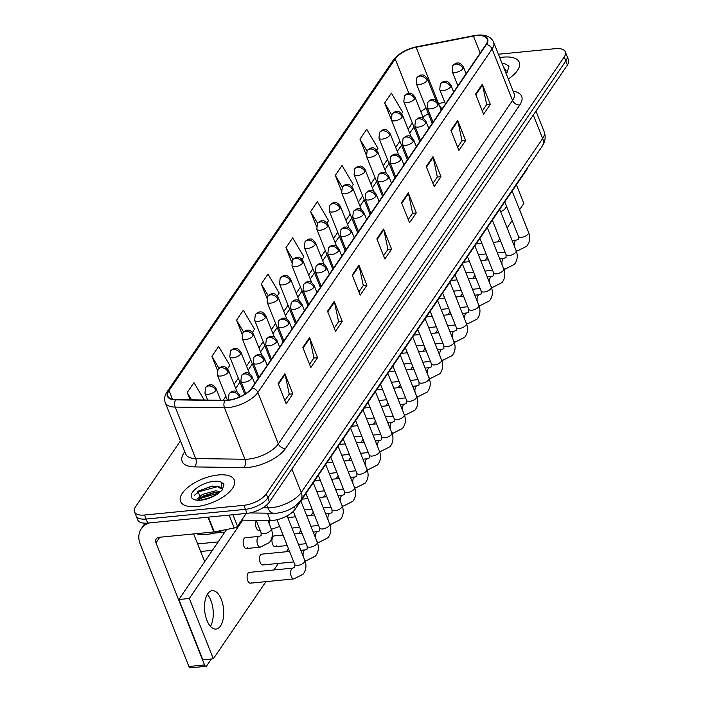 <?xml version="1.0" encoding="UTF-8"?>
<svg xmlns="http://www.w3.org/2000/svg" width="703" height="703" viewBox="0 0 703 703"><rect width="100%" height="100%" fill="white"/><g stroke="black" fill="none" stroke-linecap="round" stroke-linejoin="round"><path stroke-width="1.05" d="M441.73 109.457L440.983 109.606M527.637 167.639A18.085 7.988 158.3 0 1 526.424 170.161L295.339 509.007A18.085 7.988 158.3 0 1 270.312 520.528L241.639 520.115M503.137 57.145A28.937 12.777 -21.7 0 0 499.763 57.602A28.937 12.777 -21.7 0 1 503.137 57.145A28.937 12.777 -21.7 0 1 519.253 62.242A28.937 12.777 -21.7 0 0 503.137 57.145M218.202 474.964A28.937 12.777 -21.7 0 0 190.487 485.404A28.937 12.777 -21.7 0 0 180.548 501.45A28.937 12.777 -21.7 0 0 196.664 506.547A28.937 12.777 -21.7 0 0 224.371 496.107A28.937 12.777 -21.7 0 0 234.319 480.052A28.937 12.777 -21.7 0 0 218.202 474.964A28.937 12.777 -21.7 0 0 190.487 485.404A28.937 12.777 -21.7 0 0 180.548 501.45A28.937 12.777 -21.7 0 0 196.664 506.547A28.937 12.777 -21.7 0 0 224.371 496.107A28.937 12.777 -21.7 0 0 234.319 480.052A28.937 12.777 -21.7 0 0 218.202 474.964M476.449 35.668A19.289 8.515 158.3 0 1 487.188 39.06A19.289 8.515 158.3 0 1 485.993 44.561L251.762 388.021A19.289 8.515 158.3 0 1 225.065 400.306L175.794 399.603A19.289 8.515 158.3 0 1 167.841 396.088A19.289 8.515 158.3 0 1 169.045 390.587L395.209 58.955A19.289 8.515 158.3 0 1 416.097 47.242L473.435 36.108A19.289 8.515 158.3 0 1 476.449 35.668M476.625 35.405A19.772 8.726 -21.7 0 0 473.541 35.862L416.202 46.987A19.772 8.726 -21.7 0 0 394.787 58.999L168.623 390.631A19.772 8.726 -21.7 0 0 175.548 399.866L224.811 400.578A19.772 8.726 -21.7 0 0 252.175 387.977L486.406 44.517A19.772 8.726 -21.7 0 0 476.625 35.405M180.478 440.878L135.6 506.678A18.085 7.988 -21.7 0 0 134.475 511.837L137.674 519.877A18.085 7.988 -21.7 0 0 147.753 523.058L247.043 513.348L245.444 509.332A18.085 7.988 -21.7 0 0 267.852 497.926L565.801 61.029A18.085 7.988 -21.7 0 0 566.926 55.88A18.085 7.988 -21.7 0 1 565.801 61.029L267.852 497.926A18.085 7.988 -21.7 0 1 245.444 509.332L146.154 519.042L245.444 509.332L243.844 505.308A18.085 7.988 -21.7 0 0 266.252 493.91L564.201 57.013A18.085 7.988 -21.7 0 0 565.326 51.855A18.085 7.988 -21.7 0 0 555.247 48.674L498.418 54.236M136.074 515.853A18.085 7.988 -21.7 0 0 146.154 519.042A18.085 7.988 -21.7 0 1 136.074 515.853M278.151 383.61L286.156 403.715L292.879 393.847L284.882 373.741L278.151 383.61M284.873 400.499L289.241 394.102L285.093 374.444A4.824 3.62 -145.7 0 0 284.882 373.741M289.161 394.207L292.879 393.847M302.835 347.423L310.831 367.528L317.563 357.66L309.566 337.554L302.835 347.423M309.548 364.312L313.916 357.906L309.777 338.257A4.824 3.62 -145.7 0 0 309.566 337.554M313.846 358.02L317.563 357.66M327.51 311.236L335.507 331.341L342.238 321.473L334.241 301.367L327.51 311.236M334.233 328.125L338.6 321.719L334.452 302.07A4.824 3.62 -145.7 0 0 334.241 301.367M338.521 321.833L342.238 321.473M352.194 275.049L360.191 295.155L366.922 285.277L358.925 265.18L352.194 275.049M358.908 291.938L363.275 285.532L359.136 265.883A4.824 3.62 -145.7 0 0 358.925 265.18M363.196 285.646L366.922 285.277M475.588 94.105L483.585 114.211L490.316 104.343L482.32 84.237L475.588 94.105M482.311 110.995L486.678 104.589L482.53 84.94A4.824 3.62 -145.7 0 0 482.32 84.237M486.599 104.703L490.316 104.343M450.904 130.292L458.91 150.398L465.641 140.53L457.635 120.424L450.904 130.292M457.627 147.182L461.994 140.776L457.855 121.127A4.824 3.62 -145.7 0 0 457.635 120.424M461.915 140.89L465.641 140.53M426.229 166.479L434.226 186.585L440.957 176.717L432.96 156.611L426.229 166.479M432.951 183.369L437.319 176.963L433.171 157.314A4.824 3.62 -145.7 0 0 432.96 156.611M437.24 177.077L440.957 176.717M401.554 202.675L409.55 222.772L416.281 212.904L408.276 192.798L401.554 202.675M408.267 219.556L412.635 213.158L408.496 193.51A4.824 3.62 -145.7 0 0 408.276 192.798M412.556 213.273L416.281 212.904M376.87 238.862L384.866 258.959L391.597 249.09L383.601 228.993L376.87 238.862M383.592 255.751L387.959 249.345L383.812 229.696A4.824 3.62 -145.7 0 0 383.601 228.993M387.88 249.46L391.597 249.09M508.278 79A28.937 12.777 -21.7 0 0 519.253 62.242A28.937 12.777 -21.7 0 1 508.278 79M134.475 511.837A18.085 7.988 -21.7 0 0 144.546 515.018L243.844 505.308M252.395 332.352L254.53 329.215L243.308 310.26L236.577 320.129L242.184 334.215M227.535 368.803L229.855 365.402L218.633 346.447L211.902 356.316L217.473 370.314M204.239 400.007L193.949 382.634L187.226 392.502L190.126 399.805M326.974 222.992L328.573 220.654L317.352 201.691L310.621 211.559L316.438 226.19M351.834 186.541L353.249 184.458L342.027 165.504L335.296 175.372L341.254 190.337M376.694 150.091L377.933 148.271L366.711 129.317L359.98 139.185L366.14 154.678M401.545 113.64L402.608 112.085L391.386 93.13L384.655 102.998L392.687 123.06M277.254 295.901L279.214 293.028L267.992 274.073L261.261 283.942L266.92 298.16M302.114 259.442L303.889 256.841L292.668 237.886L285.936 247.755L291.666 262.14M285.936 247.755L292.923 259.548M310.621 211.559L317.589 223.343M335.296 175.372L342.264 187.147M359.98 139.185L366.957 150.969M384.655 102.998L391.65 114.809M261.261 283.942L268.265 295.77M236.577 320.129L243.616 332.009M211.902 356.316L218.967 368.258M187.226 392.502L191.559 399.831M247.043 513.348A18.085 7.988 -21.7 0 0 269.451 501.951L567.4 65.054A18.085 7.988 -21.7 0 0 568.525 59.896L565.326 51.855M503.436 66.847L506.213 70.88A13.629 6.019 -21.7 0 0 504.35 69.131M504.464 69.43L506.222 71.056M506.011 73.314L507.241 72.154L508.884 66.372L506.186 64.386A17.241 7.61 -21.7 0 0 502.083 63.446M508.322 65.432L508.91 66.451M196.251 533.674A30.141 13.304 -21.7 0 0 207.016 534.342A30.141 13.304 -21.7 0 0 223.58 530.088M217.025 486.327L211.577 486.16L197.754 491.441L201.84 499.578C208.246 498.735 214.169 496.309 219.626 492.302L222.306 489.965L223.949 484.182L221.252 482.196L221.278 488.69A13.629 6.019 -21.7 0 0 217.025 486.327L221.287 488.866M196.989 499.323L202.297 494.473L215.487 490.817L220.531 491.599M198.448 499.596L202.93 496.072L214.099 492.539L219.178 492.636M197.051 492.012L198.844 490.852L212.596 486.072M199.705 498.313L215.127 492.452M223.387 483.242L223.976 484.262M194.494 495.167L199.169 491.652L217.912 486.555M199.257 499.657L201.708 498.032L218.747 492.944M210.452 626.373A19.289 9.482 84.4 0 0 207.332 594.404A19.289 9.482 84.4 0 1 210.452 626.373M232.939 514.728L237.5 526.187L246.199 513.436M149.748 522.865A24.113 18.102 -145.7 0 0 141.277 528.735A24.113 18.102 -145.7 0 0 140.292 544.368L188.896 666.497L204.573 664.959L155.978 542.83A6.028 4.526 34.3 0 1 156.215 538.929A6.028 4.526 34.3 0 1 159.203 537.294L213.844 531.951L207.956 517.171M204.573 664.959A3.014 1.485 84.4 0 0 205.988 666.321L190.311 667.85A3.014 1.485 -95.6 0 1 188.896 666.497M205.988 666.321A3.014 1.485 84.4 0 0 206.7 665.829L211.366 658.975M204.678 561.662L193.641 533.928M237.5 526.187A3.014 1.327 158.3 0 1 234.231 528.015L214.31 531.881A3.014 1.327 158.3 0 1 213.844 531.951M259.179 536.371L261.103 535.563L261.112 532.707A5.422 2.399 -21.7 0 0 264.135 533.656A5.422 2.399 -21.7 0 0 270.725 530.422A5.422 2.399 -21.7 0 0 271.2 528.691C273.142 533.762 272.562 538.366 269.451 542.496L260.233 547.171A5.422 2.663 -95.6 0 1 257.685 544.737A5.422 2.663 -95.6 0 1 258.036 537.074A5.422 2.663 -95.6 0 1 259.179 536.371L245.329 537.725A5.422 2.663 84.4 0 0 244.055 538.603A5.422 2.663 84.4 0 0 243.431 544.799A5.422 2.663 84.4 0 0 246.384 548.525A5.422 2.663 84.4 0 0 247.658 547.646M250.33 583.174L293.863 578.912A5.422 2.663 -95.6 0 1 290.91 575.186A5.422 2.663 -95.6 0 1 291.534 568.991A5.422 2.663 -95.6 0 1 291.666 568.815A5.422 2.663 -95.6 0 1 292.808 568.112L249.275 572.374A5.422 2.663 84.4 0 0 248.001 573.244A5.422 2.663 84.4 0 0 247.377 579.439A5.422 2.663 84.4 0 0 250.33 583.174A5.422 2.663 84.4 0 0 251.604 582.295M289.557 551.424L261.701 554.149A5.422 2.663 84.4 0 0 260.435 555.019A5.422 2.663 84.4 0 0 259.811 561.214A5.422 2.663 84.4 0 0 262.755 564.948A5.422 2.663 84.4 0 0 264.029 564.07M283.045 535.045L274.135 535.923A5.422 2.663 84.4 0 0 272.861 536.793A5.422 2.663 84.4 0 0 272.237 542.988A5.422 2.663 84.4 0 0 275.189 546.723A5.422 2.663 84.4 0 0 276.464 545.844M220.522 625.96A19.289 9.482 84.4 0 0 222.728 603.947A19.289 9.482 84.4 0 0 212.244 590.678A19.289 9.482 84.4 0 0 207.719 593.798A19.289 9.482 84.4 0 0 205.513 615.81A19.289 9.482 84.4 0 0 215.997 629.08A19.289 9.482 84.4 0 0 220.522 625.96M500.483 211.287A19.289 9.482 84.4 0 0 500.931 211.269A19.289 9.482 84.4 0 0 505.457 208.15A19.289 9.482 84.4 0 0 506.503 206.295M256.314 520.651A5.422 2.663 84.4 0 0 255.918 526.793A5.422 2.663 84.4 0 0 258.809 530.299A5.422 2.663 84.4 0 0 259.908 529.667M519.561 209.758L523.84 203.466L516.424 184.827M242.755 520.132L189.327 598.473L213.334 658.79L265.936 581.645M273.906 569.966L278.37 563.419M286.332 551.732L288.45 548.63M298.766 533.507L300.884 530.405M311.192 515.281L313.31 512.179M323.626 497.056L325.735 493.954M336.052 478.831L338.169 475.729M348.486 460.606L350.595 457.504M360.911 442.38L363.029 439.278M373.346 424.155L375.455 421.053M385.771 405.93L387.889 402.828M398.197 387.704L400.315 384.603M410.631 369.479L412.749 366.377M423.057 351.254L425.174 348.152M435.491 333.029L437.609 329.927M447.916 314.803L450.034 311.701M460.351 296.578L462.46 293.476M472.776 278.344L474.894 275.242M485.211 260.119L487.32 257.017M497.636 241.894L499.754 238.792M507.127 227.983L512.179 220.566M226.621 529.5L178.878 599.501L202.877 659.809L213.334 658.79M189.327 598.473L178.878 599.501M526.239 169.695L526.424 170.161M267.395 513.19L270.312 520.528M294.39 506.617L295.339 509.007M513.12 91.17A30.141 13.304 158.3 0 1 519.798 104.958L285.567 448.417A6.028 4.526 34.3 0 1 278.344 443.901L512.566 100.441A24.113 10.65 -21.7 0 0 514.069 93.569L493.594 42.101A24.113 10.65 158.3 0 1 492.091 48.973A6.028 4.526 -145.7 0 0 486.406 44.517M285.567 448.417A30.141 13.304 158.3 0 1 248.221 467.425A30.141 13.304 158.3 0 1 243.853 467.618L194.582 466.906A30.141 13.304 158.3 0 1 184.037 452.82L184.792 451.721M248.467 459.103A24.113 10.65 -21.7 0 0 278.344 443.901L257.86 392.441A24.113 10.65 158.3 0 1 224.485 407.793L175.223 407.09A24.113 10.65 158.3 0 1 165.284 402.696L185.759 454.156A24.113 10.65 -21.7 0 0 195.698 458.558L244.969 459.261A24.113 10.65 -21.7 0 0 248.467 459.103M493.594 42.101C490.949 36.679 485.527 34.359 477.328 35.15L473.945 35.651A6.028 2.127 79 0 0 473.541 35.862M473.945 35.651L416.607 46.776C406.229 49.061 398.416 53.569 393.188 60.282A6.028 4.526 34.3 0 1 394.787 58.999M168.623 390.631A6.028 4.526 -145.7 0 0 167.033 391.914C164.572 395.561 163.984 399.155 165.284 402.696M175.548 399.866A6.028 3.7 90.8 0 0 175.223 407.09L195.698 458.558A6.028 3.7 -89.2 0 1 194.582 466.906M224.811 400.578A6.028 3.7 90.8 0 0 224.485 407.793L244.969 459.261A6.028 3.7 -89.2 0 1 243.853 467.618M252.175 387.977A6.028 4.526 34.3 0 1 257.86 392.441L492.091 48.973L512.566 100.441A6.028 4.526 34.3 0 0 519.798 104.958M266.252 493.91L269.451 501.951M564.201 57.013L567.4 65.054M144.546 515.018L147.753 523.058M185.135 452.591A6.028 4.526 34.3 0 1 184.037 452.82M169.045 390.587L172.49 399.251M473.435 36.108L480.184 53.077M416.097 47.242L438.092 102.533M444.788 102.304L438.567 103.517M426.106 108.113A19.289 8.515 -21.7 0 0 420.842 111.742M395.209 58.955L408.891 93.358M412.336 122.981L408.1 129.185M399.902 141.206L395.675 147.41M387.476 159.432L383.24 165.636M375.05 177.657L370.815 183.861M362.616 195.882L358.381 202.095M350.191 214.107L345.955 220.32M337.756 232.333L333.521 238.545M325.331 250.558L321.095 256.771M312.897 268.783L308.661 274.996M300.471 287.009L296.235 293.221M288.037 305.234L283.801 311.447M275.611 323.459L271.376 329.672M263.177 341.684L258.95 347.897M250.751 359.91L246.516 366.122M238.326 378.144L234.09 384.348M225.891 396.369L223.22 400.279M442.38 108.508A10.853 3.831 -101 0 1 439.173 105.055M377.124 239.503L383.812 229.696M401.808 203.316L408.496 193.51M426.484 167.129L433.171 157.314M451.168 130.934L457.855 121.127M475.843 94.747L482.53 84.94M352.449 275.69L359.136 265.883M327.765 311.877L334.452 302.07M303.09 348.064L309.777 338.257M278.406 384.26L285.093 374.444M262.869 507.812L267.861 507.882A24.113 10.65 -21.7 0 0 271.358 507.724A24.113 10.65 -21.7 0 0 301.236 492.522L542.646 138.535A24.113 10.65 -21.7 0 0 544.148 131.663C545.959 136.839 545.291 141.734 542.154 146.347L300.743 500.343A12.056 9.051 34.3 0 0 301.236 492.522L291.886 469.042M533.296 115.055L542.646 138.535A12.056 9.051 34.3 0 1 542.154 146.347M266.709 504.982L267.861 507.882A12.056 7.408 90.8 0 0 273.924 513.278L249.846 512.935M462.978 68.613A6.028 2.663 -21.7 0 0 463.356 66.899C461.089 63.665 459.129 62.4 457.468 63.103C456.458 62.708 454.894 63.586 452.776 65.731A6.028 4.526 34.3 0 1 455.755 64.096A6.028 4.526 -145.7 0 1 462.978 68.613A6.028 2.663 -21.7 0 1 455.509 72.418A6.028 2.663 -21.7 0 1 452.152 71.355L452.776 65.731M514.534 246.586A5.422 2.663 -95.6 0 1 515.264 240.927A5.422 2.663 -95.6 0 1 515.396 240.751A5.422 2.663 -95.6 0 1 516.538 240.048L512.1 240.479M516.538 240.048L518.462 239.24L518.471 236.384A5.422 2.399 -21.7 0 0 521.494 237.333A5.422 2.399 -21.7 0 0 528.085 234.099A5.422 2.399 -21.7 0 0 528.559 232.368C530.501 237.438 529.913 242.043 526.802 246.173L517.593 250.848A5.422 2.663 -95.6 0 1 515.826 249.837M427.081 80.634A6.028 2.663 -21.7 0 0 427.459 78.912C425.192 75.687 423.232 74.421 421.572 75.116C420.561 74.72 418.997 75.599 416.879 77.743A6.028 4.526 34.3 0 1 419.858 76.117A6.028 4.526 -145.7 0 1 427.081 80.634A6.028 2.663 -21.7 0 1 419.612 84.43A6.028 2.663 -21.7 0 1 416.255 83.367L416.879 77.743M450.553 86.838A6.028 2.663 -21.7 0 0 450.922 85.125C448.663 81.891 446.695 80.625 445.034 81.328C444.024 80.933 442.459 81.812 440.342 83.956A6.028 4.526 34.3 0 1 443.321 82.321A6.028 4.526 -145.7 0 1 450.553 86.838A6.028 2.663 -21.7 0 1 443.083 90.643A6.028 2.663 -21.7 0 1 439.726 89.58L440.342 83.956M502.1 264.811A5.422 2.663 -95.6 0 1 502.83 259.152A5.422 2.663 -95.6 0 1 502.961 258.976A5.422 2.663 -95.6 0 1 504.104 258.273L499.675 258.704M504.104 258.273L506.037 257.465L506.046 254.609A5.422 2.399 -21.7 0 0 509.069 255.558A5.422 2.399 -21.7 0 0 515.65 252.324A5.422 2.399 -21.7 0 0 516.125 250.593C518.067 255.664 517.487 260.268 514.376 264.398L505.158 269.073A5.422 2.663 -95.6 0 1 503.392 268.063M438.118 105.063A6.028 2.663 -21.7 0 0 438.496 103.35C436.229 100.116 434.269 98.851 432.609 99.554C431.598 99.158 430.034 100.037 427.916 102.181A6.028 4.526 34.3 0 1 430.895 100.555A6.028 4.526 -145.7 0 1 438.118 105.063A6.028 2.663 -21.7 0 1 430.649 108.868A6.028 2.663 -21.7 0 1 427.292 107.805L427.916 102.181M489.675 283.037A5.422 2.663 -95.6 0 1 490.404 277.377A5.422 2.663 -95.6 0 1 490.536 277.202A5.422 2.663 -95.6 0 1 491.678 276.499L487.241 276.929M491.678 276.499L493.603 275.69L493.611 272.834A5.422 2.399 -21.7 0 0 496.634 273.783A5.422 2.399 -21.7 0 0 503.225 270.55A5.422 2.399 -21.7 0 0 503.7 268.818C505.642 273.889 505.062 278.493 501.951 282.632L492.733 287.299A5.422 2.663 -95.6 0 1 490.966 286.288M425.693 123.289A6.028 2.663 -21.7 0 0 426.071 121.575C423.804 118.341 421.835 117.085 420.183 117.779C419.164 117.383 417.6 118.262 415.482 120.406A6.028 4.526 34.3 0 1 418.47 118.781A6.028 4.526 -145.7 0 1 425.693 123.289A6.028 2.663 -21.7 0 1 418.223 127.094A6.028 2.663 -21.7 0 1 414.867 126.03L415.482 120.406M477.24 301.262A5.422 2.663 -95.6 0 1 477.978 295.603A5.422 2.663 -95.6 0 1 478.102 295.427A5.422 2.663 -95.6 0 1 479.244 294.724L474.815 295.163M479.244 294.724L481.177 293.916L481.186 291.06A5.422 2.399 -21.7 0 0 484.209 292.009A5.422 2.399 -21.7 0 0 490.791 288.775A5.422 2.399 -21.7 0 0 491.265 287.044C493.216 292.114 492.627 296.719 489.516 300.858L480.307 305.524A5.422 2.663 -95.6 0 1 478.532 304.513M413.259 141.514A6.028 2.663 -21.7 0 0 413.636 139.8C411.369 136.567 409.41 135.31 407.749 136.004C406.738 135.609 405.174 136.487 403.056 138.632A6.028 4.526 34.3 0 1 406.035 137.006A6.028 4.526 -145.7 0 1 413.259 141.514A6.028 2.663 -21.7 0 1 405.789 145.319A6.028 2.663 -21.7 0 1 402.432 144.256L403.056 138.632M464.815 319.496A5.422 2.663 -95.6 0 1 465.544 313.828A5.422 2.663 -95.6 0 1 465.676 313.652A5.422 2.663 -95.6 0 1 466.818 312.949L462.381 313.389M466.818 312.949L468.743 312.141L468.752 309.285A5.422 2.399 -21.7 0 0 471.775 310.243A5.422 2.399 -21.7 0 0 478.365 307.009A5.422 2.399 -21.7 0 0 478.84 305.269C480.782 310.339 480.202 314.944 477.091 319.083L467.873 323.749A5.422 2.663 -95.6 0 1 466.107 322.739M414.656 98.859A6.028 2.663 -21.7 0 0 415.025 97.137C412.766 93.912 410.798 92.647 409.137 93.341C408.127 92.945 406.562 93.824 404.445 95.968A6.028 4.526 34.3 0 1 407.424 94.343A6.028 4.526 -145.7 0 1 414.656 98.859A6.028 2.663 -21.7 0 1 407.186 102.656A6.028 2.663 -21.7 0 1 403.83 101.592L404.445 95.968M402.221 117.085A6.028 2.663 -21.7 0 0 402.599 115.362C400.332 112.137 398.373 110.872 396.712 111.575C395.701 111.171 394.137 112.049 392.019 114.194A6.028 4.526 34.3 0 1 394.998 112.568A6.028 4.526 -145.7 0 1 402.221 117.085A6.028 2.663 -21.7 0 1 394.752 120.881A6.028 2.663 -21.7 0 1 391.395 119.818L392.019 114.194M389.796 135.31A6.028 2.663 -21.7 0 0 390.174 133.588C387.907 130.363 385.938 129.097 384.277 129.8C383.267 129.405 381.703 130.275 379.585 132.419A6.028 4.526 34.3 0 1 382.573 130.793A6.028 4.526 -145.7 0 1 389.796 135.31A6.028 2.663 -21.7 0 1 382.327 139.106A6.028 2.663 -21.7 0 1 378.97 138.052L379.585 132.419M221.252 482.196A17.241 7.61 -21.7 0 0 213.853 481.344A17.241 7.61 -21.7 0 0 192.481 492.214A17.241 7.61 -21.7 0 0 201.014 500.167A17.241 7.61 -21.7 0 0 219.626 492.302M155.978 542.83L159.792 537.241M208.44 517.127L214.31 531.881M234.231 528.015L229.099 515.106M400.833 159.748A6.028 2.663 -21.7 0 0 401.211 158.026C398.944 154.801 396.984 153.535 395.323 154.229C394.304 153.834 392.74 154.713 390.622 156.857A6.028 4.526 34.3 0 1 393.61 155.231A6.028 4.526 -145.7 0 1 400.833 159.748A6.028 2.663 -21.7 0 1 393.364 163.544A6.028 2.663 -21.7 0 1 390.007 162.481L390.622 156.857M452.389 337.721A5.422 2.663 -95.6 0 1 453.119 332.053A5.422 2.663 -95.6 0 1 453.25 331.878A5.422 2.663 -95.6 0 1 454.384 331.175L449.955 331.614M454.384 331.175L456.317 330.366L456.326 327.51A5.422 2.399 -21.7 0 0 459.349 328.468A5.422 2.399 -21.7 0 0 465.931 325.234A5.422 2.399 -21.7 0 0 466.405 323.494C468.356 328.565 467.767 333.169 464.657 337.308L455.447 341.974A5.422 2.663 -95.6 0 1 453.681 340.964M388.408 177.973A6.028 2.663 -21.7 0 0 388.777 176.251C386.509 173.026 384.55 171.76 382.889 172.455C381.878 172.059 380.314 172.938 378.196 175.082A6.028 4.526 34.3 0 1 381.175 173.456A6.028 4.526 -145.7 0 1 388.408 177.973A6.028 2.663 -21.7 0 1 380.938 181.769A6.028 2.663 -21.7 0 1 377.573 180.706L378.196 175.082M439.955 355.946A5.422 2.663 -95.6 0 1 440.684 350.279A5.422 2.663 -95.6 0 1 440.816 350.103A5.422 2.663 -95.6 0 1 441.959 349.4L437.53 349.839M441.959 349.4L443.883 348.591L443.901 345.735A5.422 2.399 -21.7 0 0 446.915 346.693A5.422 2.399 -21.7 0 0 453.505 343.459A5.422 2.399 -21.7 0 0 453.98 341.72C455.922 346.79 455.342 351.395 452.231 355.533L443.013 360.2A5.422 2.663 -95.6 0 1 441.247 359.189M375.973 196.199A6.028 2.663 -21.7 0 0 376.351 194.476C374.084 191.251 372.124 189.986 370.463 190.689C369.444 190.285 367.88 191.163 365.771 193.307A6.028 4.526 34.3 0 1 368.75 191.682A6.028 4.526 -145.7 0 1 375.973 196.199A6.028 2.663 -21.7 0 1 368.504 199.995A6.028 2.663 -21.7 0 1 365.147 198.931L365.771 193.307M427.529 374.172A5.422 2.663 -95.6 0 1 428.259 368.504A5.422 2.663 -95.6 0 1 428.391 368.328A5.422 2.663 -95.6 0 1 429.533 367.625L425.095 368.064M429.533 367.625L431.457 366.817L431.466 363.961A5.422 2.399 -21.7 0 0 434.489 364.919A5.422 2.399 -21.7 0 0 441.08 361.685A5.422 2.399 -21.7 0 0 441.546 359.954C443.496 365.015 442.908 369.62 439.797 373.759L430.588 378.425A5.422 2.663 -95.6 0 1 428.821 377.414M377.362 153.535A6.028 2.663 -21.7 0 0 377.739 151.813C375.472 148.588 373.513 147.322 371.852 148.025C370.841 147.63 369.277 148.5 367.159 150.644A6.028 4.526 34.3 0 1 370.138 149.018A6.028 4.526 -145.7 0 1 377.362 153.535A6.028 2.663 -21.7 0 1 369.892 157.331A6.028 2.663 -21.7 0 1 366.535 156.277L367.159 150.644M364.936 171.76A6.028 2.663 -21.7 0 0 365.314 170.038C363.047 166.813 361.078 165.548 359.426 166.251C358.407 165.855 356.843 166.725 354.725 168.869A6.028 4.526 34.3 0 1 357.713 167.244A6.028 4.526 -145.7 0 1 364.936 171.76A6.028 2.663 -21.7 0 1 357.467 175.557A6.028 2.663 -21.7 0 1 354.11 174.502L354.725 168.869M352.502 189.986A6.028 2.663 -21.7 0 0 352.88 188.263C350.612 185.038 348.653 183.773 346.992 184.476C345.981 184.081 344.417 184.951 342.299 187.103A6.028 4.526 34.3 0 1 345.278 185.469A6.028 4.526 -145.7 0 1 352.502 189.986A6.028 2.663 -21.7 0 1 345.032 193.782A6.028 2.663 -21.7 0 1 341.676 192.727L342.299 187.103M363.548 214.424A6.028 2.663 -21.7 0 0 363.917 212.701C361.658 209.476 359.69 208.211 358.029 208.914C357.019 208.519 355.454 209.389 353.337 211.533A6.028 4.526 34.3 0 1 356.316 209.907A6.028 4.526 -145.7 0 1 363.548 214.424A6.028 2.663 -21.7 0 1 356.078 218.22A6.028 2.663 -21.7 0 1 352.721 217.165L353.337 211.533M415.095 392.397A5.422 2.663 -95.6 0 1 415.825 386.729A5.422 2.663 -95.6 0 1 415.956 386.553A5.422 2.663 -95.6 0 1 417.099 385.859L412.67 386.29M417.099 385.859L419.023 385.042L419.041 382.186A5.422 2.399 -21.7 0 0 422.064 383.144A5.422 2.399 -21.7 0 0 428.645 379.91A5.422 2.399 -21.7 0 0 429.12 378.179C431.062 383.24 430.482 387.845 427.371 391.984L418.153 396.659A5.422 2.663 -95.6 0 1 416.387 395.64M351.113 232.649A6.028 2.663 -21.7 0 0 351.491 230.927C349.224 227.702 347.264 226.436 345.604 227.139C344.593 226.744 343.029 227.614 340.911 229.758A6.028 4.526 34.3 0 1 343.89 228.132A6.028 4.526 -145.7 0 1 351.113 232.649A6.028 2.663 -21.7 0 1 343.644 236.445A6.028 2.663 -21.7 0 1 340.287 235.391L340.911 229.758M402.67 410.622A5.422 2.663 -95.6 0 1 403.399 404.954A5.422 2.663 -95.6 0 1 403.531 404.779A5.422 2.663 -95.6 0 1 404.673 404.084L400.235 404.515M404.673 404.084L406.598 403.267L406.606 400.411A5.422 2.399 -21.7 0 0 409.629 401.369A5.422 2.399 -21.7 0 0 416.22 398.135A5.422 2.399 -21.7 0 0 416.694 396.404C418.637 401.475 418.048 406.07 414.937 410.209L405.728 414.884A5.422 2.663 -95.6 0 1 403.961 413.865M338.688 250.874A6.028 2.663 -21.7 0 0 339.057 249.152C336.799 245.927 334.83 244.662 333.169 245.365C332.159 244.969 330.595 245.839 328.477 247.983A6.028 4.526 34.3 0 1 331.456 246.358A6.028 4.526 -145.7 0 1 338.688 250.874A6.028 2.663 -21.7 0 1 331.218 254.671A6.028 2.663 -21.7 0 1 327.862 253.616L328.477 247.983M390.235 428.848A5.422 2.663 -95.6 0 1 390.965 423.18A5.422 2.663 -95.6 0 1 391.096 423.004A5.422 2.663 -95.6 0 1 392.239 422.31L387.81 422.74M392.239 422.31L394.172 421.492L394.181 418.637A5.422 2.399 -21.7 0 0 397.204 419.594A5.422 2.399 -21.7 0 0 403.786 416.361A5.422 2.399 -21.7 0 0 404.26 414.629C406.202 419.7 405.622 424.296 402.511 428.435L393.293 433.11A5.422 2.663 -95.6 0 1 391.527 432.09M326.254 269.1A6.028 2.663 -21.7 0 0 326.631 267.377C324.364 264.152 322.405 262.887 320.744 263.59C319.733 263.194 318.169 264.064 316.051 266.217A6.028 4.526 34.3 0 1 319.03 264.583A6.028 4.526 -145.7 0 1 326.254 269.1A6.028 2.663 -21.7 0 1 318.784 272.896A6.028 2.663 -21.7 0 1 315.427 271.841L316.051 266.217M377.81 447.073A5.422 2.663 -95.6 0 1 378.539 441.414A5.422 2.663 -95.6 0 1 378.671 441.229A5.422 2.663 -95.6 0 1 379.813 440.535L375.376 440.966M379.813 440.535L381.738 439.726L381.747 436.862A5.422 2.399 -21.7 0 0 384.769 437.82A5.422 2.399 -21.7 0 0 391.36 434.586A5.422 2.399 -21.7 0 0 391.835 432.855C393.777 437.925 393.197 442.521 390.086 446.66L380.868 451.335A5.422 2.663 -95.6 0 1 379.102 450.315M313.828 287.325A6.028 2.663 -21.7 0 0 314.206 285.603C311.939 282.378 309.97 281.112 308.318 281.815C307.299 281.42 305.735 282.29 303.617 284.443A6.028 4.526 34.3 0 1 306.605 282.808A6.028 4.526 -145.7 0 1 313.828 287.325A6.028 2.663 -21.7 0 1 306.359 291.13A6.028 2.663 -21.7 0 1 303.002 290.067L303.617 284.443M365.375 465.298A5.422 2.663 -95.6 0 1 366.114 459.639A5.422 2.663 -95.6 0 1 366.237 459.454A5.422 2.663 -95.6 0 1 367.379 458.76L362.95 459.191M367.379 458.76L369.312 457.952L369.321 455.087A5.422 2.399 -21.7 0 0 372.344 456.045A5.422 2.399 -21.7 0 0 378.926 452.811A5.422 2.399 -21.7 0 0 379.4 451.08C381.351 456.15 380.762 460.755 377.652 464.885L368.434 469.56A5.422 2.663 -95.6 0 1 366.667 468.55M340.076 208.211A6.028 2.663 -21.7 0 0 340.454 206.489C338.187 203.264 336.227 201.998 334.566 202.701C333.547 202.306 331.983 203.176 329.874 205.329A6.028 4.526 34.3 0 1 332.853 203.694A6.028 4.526 -145.7 0 1 340.076 208.211A6.028 2.663 -21.7 0 1 332.607 212.016A6.028 2.663 -21.7 0 1 329.25 210.953L329.874 205.329M327.651 226.436A6.028 2.663 -21.7 0 0 328.02 224.723C325.753 221.489 323.793 220.224 322.132 220.927C321.122 220.531 319.557 221.401 317.44 223.554A6.028 4.526 34.3 0 1 320.419 221.92A6.028 4.526 -145.7 0 1 327.651 226.436A6.028 2.663 -21.7 0 1 320.181 230.241A6.028 2.663 -21.7 0 1 316.816 229.178L317.44 223.554M315.216 244.662A6.028 2.663 -21.7 0 0 315.594 242.948C313.327 239.714 311.367 238.449 309.707 239.152C308.696 238.756 307.123 239.635 305.014 241.779A6.028 4.526 34.3 0 1 307.993 240.145A6.028 4.526 -145.7 0 1 315.216 244.662A6.028 2.663 -21.7 0 1 307.747 248.467A6.028 2.663 -21.7 0 1 304.39 247.403L305.014 241.779M302.791 262.887A6.028 2.663 -21.7 0 0 303.16 261.173C300.902 257.939 298.933 256.674 297.272 257.377C296.262 256.982 294.698 257.86 292.58 260.005A6.028 4.526 34.3 0 1 295.559 258.37A6.028 4.526 -145.7 0 1 302.791 262.887A6.028 2.663 -21.7 0 1 295.322 266.692A6.028 2.663 -21.7 0 1 291.965 265.629L292.58 260.005M290.357 281.112A6.028 2.663 -21.7 0 0 290.734 279.399C288.467 276.165 286.508 274.899 284.847 275.602C283.836 275.207 282.272 276.086 280.154 278.23A6.028 4.526 34.3 0 1 283.133 276.595A6.028 4.526 -145.7 0 1 290.357 281.112A6.028 2.663 -21.7 0 1 282.887 284.917A6.028 2.663 -21.7 0 1 279.53 283.854L280.154 278.23M301.394 305.55A6.028 2.663 -21.7 0 0 301.772 303.837C299.504 300.603 297.545 299.337 295.884 300.04C294.873 299.645 293.309 300.515 291.191 302.668A6.028 4.526 34.3 0 1 294.17 301.033A6.028 4.526 -145.7 0 1 301.394 305.55A6.028 2.663 -21.7 0 1 293.924 309.355A6.028 2.663 -21.7 0 1 290.567 308.292L291.191 302.668M352.95 483.523A5.422 2.663 -95.6 0 1 353.679 477.864A5.422 2.663 -95.6 0 1 353.811 477.689A5.422 2.663 -95.6 0 1 354.953 476.986L350.516 477.416M354.953 476.986L356.878 476.177L356.887 473.321A5.422 2.399 -21.7 0 0 359.91 474.27A5.422 2.399 -21.7 0 0 366.5 471.036A5.422 2.399 -21.7 0 0 366.975 469.305C368.917 474.376 368.337 478.98 365.226 483.11L356.008 487.785A5.422 2.663 -95.6 0 1 354.242 486.775M288.968 323.775A6.028 2.663 -21.7 0 0 289.346 322.062C287.079 318.828 285.11 317.563 283.458 318.266C282.439 317.87 280.875 318.74 278.757 320.893A6.028 4.526 34.3 0 1 281.745 319.259A6.028 4.526 -145.7 0 1 288.968 323.775A6.028 2.663 -21.7 0 1 281.499 327.58A6.028 2.663 -21.7 0 1 278.142 326.517L278.757 320.893M340.516 501.749A5.422 2.663 -95.6 0 1 341.254 496.09A5.422 2.663 -95.6 0 1 341.377 495.914A5.422 2.663 -95.6 0 1 342.519 495.211L338.09 495.641M342.519 495.211L344.452 494.402L344.461 491.546A5.422 2.399 -21.7 0 0 347.484 492.495A5.422 2.399 -21.7 0 0 354.066 489.262A5.422 2.399 -21.7 0 0 354.54 487.53C356.491 492.601 355.903 497.206 352.792 501.336L343.582 506.011A5.422 2.663 -95.6 0 1 341.816 505M276.534 342.001A6.028 2.663 -21.7 0 0 276.912 340.287C274.645 337.053 272.685 335.788 271.024 336.491C270.014 336.096 268.449 336.974 266.332 339.118A6.028 4.526 34.3 0 1 269.311 337.484A6.028 4.526 -145.7 0 1 276.534 342.001A6.028 2.663 -21.7 0 1 269.064 345.806A6.028 2.663 -21.7 0 1 265.708 344.742L266.332 339.118M328.09 519.974A5.422 2.663 -95.6 0 1 328.819 514.315A5.422 2.663 -95.6 0 1 328.951 514.139A5.422 2.663 -95.6 0 1 330.094 513.436L325.656 513.867M330.094 513.436L332.018 512.628L332.036 509.772A5.422 2.399 -21.7 0 0 335.05 510.721A5.422 2.399 -21.7 0 0 341.64 507.487A5.422 2.399 -21.7 0 0 342.115 505.756C344.057 510.826 343.477 515.431 340.366 519.561L331.148 524.236A5.422 2.663 -95.6 0 1 329.382 523.225M264.108 360.226A6.028 2.663 -21.7 0 0 264.486 358.512C262.219 355.279 260.259 354.013 258.599 354.716C257.579 354.321 256.015 355.2 253.906 357.344A6.028 4.526 34.3 0 1 256.885 355.709A6.028 4.526 -145.7 0 1 264.108 360.226A6.028 2.663 -21.7 0 1 256.639 364.031A6.028 2.663 -21.7 0 1 253.282 362.968L253.906 357.344M315.665 538.199A5.422 2.663 -95.6 0 1 316.394 532.54A5.422 2.663 -95.6 0 1 316.526 532.364A5.422 2.663 -95.6 0 1 317.659 531.661L313.23 532.092M317.659 531.661L319.593 530.853L319.601 527.997A5.422 2.399 -21.7 0 0 322.624 528.946A5.422 2.399 -21.7 0 0 329.206 525.712A5.422 2.399 -21.7 0 0 329.681 523.981C331.631 529.051 331.043 533.656 327.932 537.786L318.723 542.461A5.422 2.663 -95.6 0 1 316.956 541.451M251.683 378.451A6.028 2.663 -21.7 0 0 252.052 376.738C249.785 373.504 247.825 372.239 246.164 372.942C245.154 372.546 243.589 373.425 241.472 375.569A6.028 4.526 34.3 0 1 244.451 373.943A6.028 4.526 -145.7 0 1 251.683 378.451A6.028 2.663 -21.7 0 1 244.213 382.256A6.028 2.663 -21.7 0 1 240.848 381.193L241.472 375.569M303.23 556.425A5.422 2.663 -95.6 0 1 303.96 550.765A5.422 2.663 -95.6 0 1 304.091 550.59A5.422 2.663 -95.6 0 1 305.234 549.887L300.805 550.317M305.234 549.887L307.158 549.078L307.176 546.222A5.422 2.399 -21.7 0 0 310.199 547.171A5.422 2.399 -21.7 0 0 316.781 543.937A5.422 2.399 -21.7 0 0 317.255 542.206C319.197 547.277 318.617 551.881 315.506 556.02L306.288 560.686A5.422 2.663 -95.6 0 1 304.522 559.676M239.248 396.677A6.028 2.663 -21.7 0 0 239.626 394.963C237.359 391.729 235.4 390.473 233.739 391.167C232.728 390.771 231.164 391.65 229.046 393.794A6.028 4.526 34.3 0 1 232.025 392.169A6.028 4.526 -145.7 0 1 239.248 396.677A6.028 2.663 -21.7 0 1 238.669 397.371M292.808 568.112L294.733 567.303L294.742 564.447A5.422 2.399 -21.7 0 0 297.764 565.397A5.422 2.399 -21.7 0 0 304.355 562.163A5.422 2.399 -21.7 0 0 304.83 560.432C306.772 565.502 306.183 570.107 303.072 574.246L293.863 578.912M228.686 400.095L228.422 399.418A6.028 2.663 -21.7 0 0 228.967 400.051M277.931 299.337A6.028 2.663 -21.7 0 0 278.3 297.624C276.042 294.39 274.073 293.125 272.413 293.828C271.402 293.432 269.838 294.311 267.72 296.455A6.028 4.526 34.3 0 1 270.699 294.829A6.028 4.526 -145.7 0 1 277.931 299.337A6.028 2.663 -21.7 0 1 270.462 303.142A6.028 2.663 -21.7 0 1 267.105 302.079L267.72 296.455M265.497 317.563A6.028 2.663 -21.7 0 0 265.875 315.849C263.607 312.615 261.648 311.359 259.987 312.053C258.976 311.657 257.412 312.536 255.294 314.68A6.028 4.526 34.3 0 1 258.273 313.055A6.028 4.526 -145.7 0 1 265.497 317.563A6.028 2.663 -21.7 0 1 258.027 321.368A6.028 2.663 -21.7 0 1 254.671 320.304L255.294 314.68M253.071 335.788A6.028 2.663 -21.7 0 0 253.449 334.074C251.182 330.841 249.214 329.584 247.561 330.278C246.542 329.883 244.978 330.762 242.86 332.906A6.028 4.526 34.3 0 1 245.848 331.28A6.028 4.526 -145.7 0 1 253.071 335.788A6.028 2.663 -21.7 0 1 245.602 339.593A6.028 2.663 -21.7 0 1 242.245 338.53L242.86 332.906M240.637 354.022A6.028 2.663 -21.7 0 0 241.015 352.3C238.748 349.075 236.788 347.809 235.127 348.503C234.117 348.108 232.552 348.987 230.435 351.131A6.028 4.526 34.3 0 1 233.414 349.505A6.028 4.526 -145.7 0 1 240.637 354.022A6.028 2.663 -21.7 0 1 233.168 357.818A6.028 2.663 -21.7 0 1 229.811 356.755L230.435 351.131M228.211 372.247A6.028 2.663 -21.7 0 0 228.589 370.525C226.322 367.3 224.362 366.035 222.702 366.729C221.682 366.333 220.118 367.212 218 369.356A6.028 4.526 34.3 0 1 220.988 367.731A6.028 4.526 -145.7 0 1 228.211 372.247A6.028 2.663 -21.7 0 1 220.742 376.043A6.028 2.663 -21.7 0 1 217.385 374.98L218 369.356M269.601 524.684A5.422 2.663 -95.6 0 1 269.697 520.519M200.821 534.456L199.353 534.605A3.919 1.924 -95.6 0 1 198.325 534.157M279.601 526.398L272.659 528.946A5.422 2.663 -95.6 0 1 270.892 527.935M215.786 390.473A6.028 2.663 -21.7 0 0 216.155 388.75C213.888 385.525 211.928 384.26 210.267 384.963C209.257 384.559 207.693 385.437 205.575 387.581A6.028 4.526 34.3 0 1 208.554 385.956A6.028 4.526 -145.7 0 1 215.786 390.473A6.028 2.663 -21.7 0 1 208.308 394.269A6.028 2.663 -21.7 0 1 204.951 393.205L205.575 387.581M393.188 60.282L167.033 391.914M442.292 108.631L440.737 108.983M428.312 113.666L422.907 116.926M413.944 127.015L409.708 133.219M401.51 145.24L397.274 151.444M389.084 163.465L384.849 169.669M376.65 181.69L372.414 187.894M364.224 199.916L359.989 206.12M351.79 218.141L347.554 224.354M339.364 236.366L335.129 242.579M326.93 254.591L322.695 260.804M314.505 272.817L310.269 279.029M302.07 291.042L297.844 297.255M289.645 309.267L285.409 315.48M277.219 327.493L272.984 333.705M264.785 345.718L260.549 351.931M252.359 363.943L248.124 370.156M239.925 382.168L235.69 388.381M300.743 500.343C295.172 507.522 287.263 511.784 277.017 513.146L273.924 513.278M544.148 131.663L535.976 111.127M512.135 191.111L528.559 232.368M466.08 73.753L463.356 66.899M517.593 250.848L516.274 250.98M505.035 252.078L497.337 252.825M486.089 253.932L478.392 254.679M504.763 201.928L518.471 236.384M457.89 85.766L452.152 71.355M500.861 241.577L493.155 242.333M481.915 243.431L476.063 244.003M436.018 100.424L427.459 78.912M432.196 123.438L416.255 83.367M499.71 209.336L516.125 250.593M453.655 91.979L450.922 85.125M505.158 269.073L503.84 269.205M492.61 270.304L484.903 271.059M473.664 272.158L465.957 272.905M492.328 220.153L506.046 254.609M445.456 103.991L439.726 89.58M488.436 259.811L480.729 260.558M469.49 261.657L463.637 262.228M487.276 227.561L503.7 268.818M441.22 110.204L438.496 103.35M492.733 287.299L491.415 287.43M480.175 288.529L472.478 289.284M461.23 290.383L453.532 291.13M479.903 238.379L493.611 272.834M433.03 122.217L427.292 107.805M476.001 278.036L468.295 278.783M457.055 279.882L451.203 280.462M474.85 245.786L491.265 287.044M428.795 128.429L426.071 121.575M480.307 305.524L478.989 305.656M467.75 306.754L460.043 307.51M448.804 308.608L441.097 309.355M467.477 256.604L481.186 291.06M420.596 140.442L414.867 126.03M463.576 296.262L455.869 297.009M444.63 298.107L438.777 298.687M462.416 264.012L478.84 305.269M416.361 146.655L413.636 139.8M467.873 323.749L466.555 323.881M455.316 324.979L447.618 325.735M436.378 326.833L428.672 327.589M455.043 274.829L468.752 309.285M408.171 158.667L402.432 144.256M451.141 314.487L443.444 315.234M432.196 316.341L426.343 316.912M423.584 118.649L415.025 97.137M419.77 141.663L403.83 101.592M411.158 136.874L402.599 115.362M407.336 159.889L391.395 119.818M398.733 155.099L390.174 133.588M394.91 178.114L378.97 138.052M141.277 528.735L145.073 523.173M449.99 282.237L466.405 323.494M403.935 164.88L401.211 158.026M455.447 341.974L454.129 342.106M442.89 343.205L435.183 343.96M423.944 345.059L416.238 345.814M442.618 293.054L456.326 327.51M395.736 176.892L390.007 162.481M438.716 332.712L431.009 333.468M419.77 334.566L413.918 335.138M437.556 300.462L453.98 341.72M391.509 183.105L388.777 176.251M443.013 360.2L441.695 360.331M430.464 361.43L422.758 362.186M411.519 363.284L403.812 364.04M430.183 311.28L443.901 345.735M383.311 195.118L377.573 180.706M426.282 350.938L418.584 351.693M407.336 352.792L401.483 353.363M425.13 318.687L441.546 359.954M379.075 201.33L376.351 194.476M430.588 378.425L429.269 378.557M418.03 379.655L410.324 380.411M399.084 381.509L391.386 382.265M417.758 329.505L431.466 363.961M370.885 213.343L365.147 198.931M413.856 369.163L406.149 369.919M394.91 371.017L389.058 371.588M386.299 173.325L377.739 151.813M382.485 196.339L366.535 156.277M373.873 191.55L365.314 170.038M370.05 214.564L354.11 174.502M361.439 209.775L352.88 188.263M357.625 232.79L341.676 192.727M412.705 336.913L429.12 378.179M366.65 219.556L363.917 212.701M418.153 396.659L416.835 396.782M405.605 397.88L397.898 398.636M386.659 399.735L378.952 400.49M405.323 347.73L419.041 382.186M358.451 231.577L352.721 217.165M401.422 387.388L393.724 388.144M382.476 389.242L376.623 389.814M400.271 355.138L416.694 396.404M354.215 237.781L351.491 230.927M405.728 414.884L404.41 415.007M393.17 416.106L385.472 416.861M374.224 417.96L366.527 418.716M392.898 365.955L406.606 400.411M346.025 249.802L340.287 235.391M388.996 405.613L381.29 406.369M370.05 407.468L364.198 408.039M387.845 373.372L404.26 414.629M341.79 256.006L339.057 249.152M393.293 433.11L391.975 433.233M380.745 434.331L373.038 435.087M361.799 436.185L354.092 436.941M380.464 384.181L394.181 418.637M333.591 268.028L327.862 253.616M376.562 423.839L368.864 424.594M357.625 425.693L351.772 426.264M375.411 391.597L391.835 432.855M329.356 274.232L326.631 267.377M380.868 451.335L379.55 451.458M368.31 452.556L360.613 453.312M349.365 454.41L341.667 455.166M368.038 402.406L381.747 436.862M321.166 286.253L315.427 271.841M364.136 442.064L356.43 442.82M345.191 443.918L339.338 444.489M362.985 409.823L379.4 451.08M316.93 292.457L314.206 285.603M368.434 469.56L367.124 469.683M355.885 470.79L348.178 471.537M336.939 472.636L329.232 473.391M355.604 420.631L369.321 455.087M308.731 304.478L303.002 290.067M351.711 460.289L344.004 461.045M332.765 462.143L326.913 462.715M349.013 228L340.454 206.489M345.191 251.015L329.25 210.953M336.579 246.226L328.02 224.723M332.765 269.24L316.816 229.178M324.153 264.451L315.594 242.948M320.331 287.465L304.39 247.403M311.719 282.676L303.16 261.173M307.905 305.691L291.965 265.629M299.293 300.902L290.734 279.399M295.471 323.916L279.53 283.854M350.551 428.048L366.975 469.305M304.496 310.682L301.772 303.837M356.008 487.785L354.69 487.917M343.451 489.016L335.753 489.763M324.505 490.861L316.807 491.617M343.178 438.857L356.887 473.321M296.306 322.703L290.567 308.292M339.277 478.515L331.57 479.27M320.331 480.369L314.478 480.94M338.125 446.273L354.54 487.53M292.07 328.907L289.346 322.062M343.582 506.011L342.264 506.142M331.025 507.241L323.318 507.988M312.079 509.086L304.373 509.842M330.753 457.082L344.461 491.546M283.871 340.929L278.142 326.517M326.851 496.74L319.144 497.496M307.905 498.594L302.053 499.165M325.691 464.498L342.115 505.756M279.645 347.141L276.912 340.287M331.148 524.236L329.83 524.368M318.591 525.466L310.893 526.213M299.654 527.32L291.947 528.067M318.318 475.316L332.036 509.772M271.446 359.154L265.708 344.742M314.417 514.965L306.719 515.721M295.471 516.819L287.773 517.575M313.266 482.724L329.681 523.981M267.21 365.367L264.486 358.512M318.723 542.461L317.404 542.593M306.165 543.691L298.459 544.447M287.219 545.546L275.189 546.723M305.893 493.541L319.601 527.997M259.02 377.379L253.282 362.968M301.991 533.199L294.285 533.946M300.84 500.949L317.255 542.206M254.785 383.592L252.052 376.738M306.288 560.686L304.97 560.818M293.74 561.917L262.755 564.948M293.309 511.38L307.176 546.222M245.786 393.601L240.848 381.193M204.511 561.249L204.995 561.205M287.088 515.853L304.83 560.432M240.303 396.659L239.626 394.963M276.956 519.737L294.742 564.447M228.422 399.418L229.046 393.794M286.859 319.127L278.3 297.624M283.045 342.141L267.105 302.079M274.434 337.352L265.875 315.849M270.62 360.367L254.671 320.304M262.008 355.577L253.449 334.074M258.186 378.601L242.245 338.53M249.574 373.811L241.015 352.3M244.741 394.278L229.811 356.755M213.923 533.173L224.837 532.109M237.148 392.037L228.589 370.525M272.659 528.946L271.34 529.078M260.11 530.176L258.809 530.299M199.353 534.605L196.506 533.744M227.429 400.227L217.385 374.98M267.931 520.492L271.2 528.691M200.627 551.486L212.403 550.335M220.733 400.244L216.155 388.75M256.191 520.325L261.112 532.707M260.233 547.171L246.384 548.525M197.613 543.911L218.158 541.899M207.684 400.06L204.951 393.205"/></g></svg>
